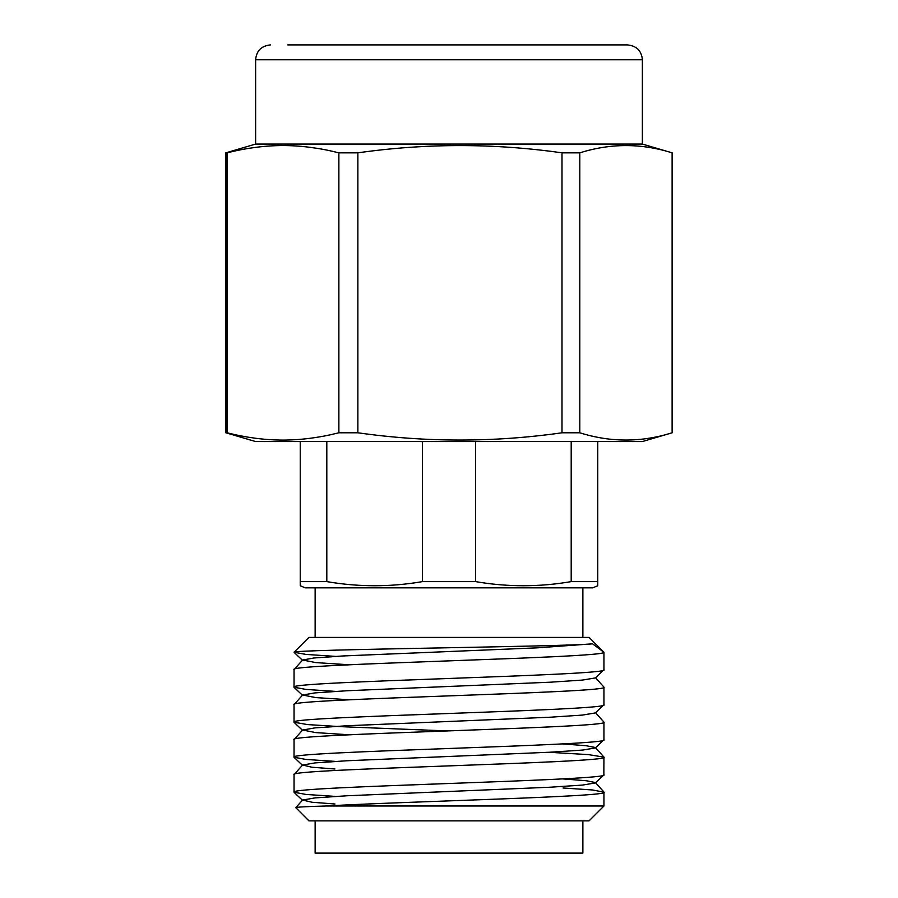 <?xml version="1.0" encoding="UTF-8"?>
<svg xmlns="http://www.w3.org/2000/svg" width="898" height="898" viewBox="0 0 898 898"><rect width="100%" height="100%" fill="white"/><g stroke="black" fill="none" stroke-linecap="round" stroke-linejoin="round"><path stroke-width="1.35" d="M287.854 44.9L627.5 44.9C636.615 45.865 641.576 50.827 642.373 59.773L255.627 59.773C256.424 50.827 261.385 45.865 270.5 44.9M314.098 44.9L610.146 44.9M255.627 59.773L255.627 144.062L642.373 144.062L672.119 152.84L672.119 432.791L642.373 441.558L255.627 441.558L225.881 432.791L225.881 152.84L227.059 152.84C245.771 148.069 264.405 145.633 282.96 145.532C301.481 145.622 320.115 148.058 338.872 152.84L338.872 432.791C320.115 437.562 301.481 440.009 282.96 440.099C264.405 439.998 245.771 437.562 227.059 432.791L227.059 152.84M672.119 432.791C641.352 442.467 610.584 442.467 579.805 432.791L561.991 432.791C493.945 442.467 425.91 442.467 357.864 432.791L338.872 432.791M255.627 144.062L225.881 152.84M357.864 432.791L357.864 152.84C425.899 143.164 493.945 143.164 561.991 152.84L561.991 432.791M579.805 432.791L579.805 152.84C610.573 143.164 641.352 143.164 672.119 152.84M338.872 152.84L357.864 152.84M561.991 152.84L579.805 152.84M227.059 432.791L225.881 432.791M295.779 807.717C295.453 807.145 305.545 806.572 326.053 806L603.95 806L589.077 820.873L308.923 820.873L295.779 807.639L302.615 800.028L315.142 797.895L347.111 795.763L550.339 787.209L582.533 785.077L595.352 782.944L603.838 774.952L603.95 757.126C613.525 762.963 284.475 768.789 294.05 774.626L302.615 765.029L315.108 762.896L347.043 760.752L550.306 752.21L582.521 750.077L595.352 747.944L603.95 739.739L603.95 722.127C613.525 727.964 284.475 733.789 294.05 739.626L302.615 730.029L315.097 727.885L347.01 725.752L550.25 717.21L582.488 715.077L595.34 712.933L603.95 704.728L603.95 687.127C613.525 692.953 284.475 698.79 294.05 704.627L302.626 695.018L315.131 692.874L347.066 690.742L550.294 682.199L582.51 680.067L595.34 677.934L603.95 669.717L603.95 652.285L592.568 643.81C572.879 646.627 289.201 649.434 294.095 652.251L305.881 654.406L335.493 656.393M294.095 652.251L308.923 637.412L589.077 637.412L603.95 652.285M582.869 820.873L582.869 853.1L315.131 853.1L315.131 820.873M335.493 691.393L305.904 689.417L294.05 687.228C284.475 681.391 613.525 675.554 603.95 669.717M603.871 652.285C607.329 658.066 284.352 663.846 294.05 669.616L302.615 660.008L313.986 657.987L343.002 655.955L537.004 647.862L592.568 643.81M294.05 687.228L294.05 669.616M603.95 806L603.95 792.137C611.998 796.75 406.345 801.375 326.053 806M334.954 796.38L305.735 794.416L294.05 792.238C284.475 786.412 613.525 780.575 603.95 774.738M294.05 792.238L294.05 774.626M334.954 761.381L305.735 759.416L294.05 757.239C284.475 751.413 613.525 745.576 603.95 739.739M294.05 757.239L294.05 739.626M447.473 730.927L341.016 726.684L307.464 724.574L294.05 722.228C284.475 716.402 613.525 710.565 603.95 704.728M294.05 722.228L294.05 704.627M563.046 787.984L592.422 789.971L603.95 792.137M548.959 752.277L588.471 754.612L603.95 757.126M595.374 712.518L603.95 722.127M595.374 677.507L603.95 687.127M582.869 637.412L582.869 587.831M315.131 637.412L315.131 587.831M300.246 441.558L300.246 585.754L305.208 587.831L592.792 587.831L597.754 585.754L597.754 441.558M571.195 441.558L571.195 581.612L597.754 581.612M571.195 581.612C539.316 587.112 507.437 587.112 475.558 581.612L475.558 441.558M422.442 441.558L422.442 581.612L475.558 581.612M422.442 581.612C390.563 587.112 358.684 587.112 326.805 581.612L326.805 441.558M300.246 585.754L300.246 581.612L326.805 581.612M350.074 584.643L350.658 584.688M597.754 583.756L597.754 585.754M334.954 804.002L311.887 802.228L302.615 800.028M603.86 791.946L595.385 782.528L586.259 780.732L563.046 778.936M334.954 769.002L311.875 767.218L302.615 765.029M603.86 756.947L595.385 747.529L586.147 745.722L562.563 743.903M349.075 734.777L315.883 732.611L302.615 730.029M349.12 699.778L315.905 697.6L302.626 695.018M349.086 664.767L315.871 662.601L302.615 660.008M642.373 59.773L642.373 144.062M302.648 800.444L294.162 792.451M302.648 765.444L294.162 757.452M302.648 730.444L294.162 722.452M302.66 695.434L294.174 687.441M302.648 660.423L294.162 652.431"/></g></svg>
